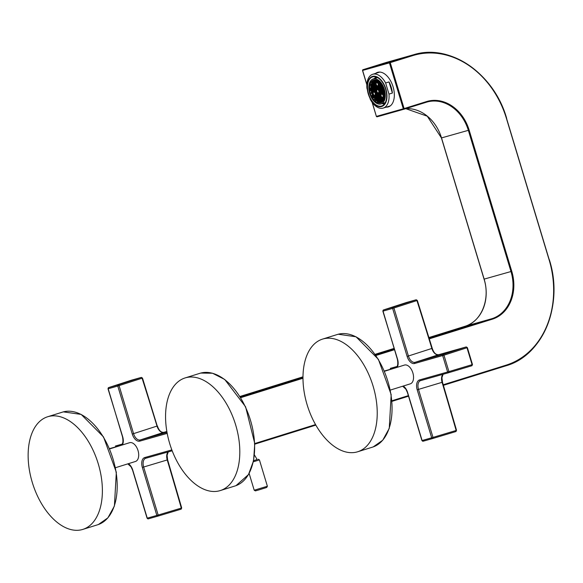 <?xml version="1.0" encoding="UTF-8"?>
<svg xmlns="http://www.w3.org/2000/svg" width="583" height="583" viewBox="0 0 583 583"><rect width="100%" height="100%" fill="white"/><g stroke="black" fill="none" stroke-linecap="round" stroke-linejoin="round"><path stroke-width="0.87" d="M386.15 107.17A18.095 10.509 -107.3 0 0 388.351 106.9A18.095 10.509 -107.3 0 0 389.327 78.814A18.095 10.509 -107.3 0 0 377.573 72.35A18.095 10.509 -107.3 0 0 375.612 73.378M267.378 486.244L254.203 490.223L255.427 490.879L258.633 489.982L266.723 487.468L267.378 486.237L259.42 459.885L253.335 461.809M253.569 460.701L257.147 459.499M382.441 82.356A15.245 8.854 -107.3 0 0 372.537 76.912A15.245 8.854 -107.3 0 0 371.714 100.567A15.245 8.854 -107.3 0 0 381.617 106.011A15.245 8.854 -107.3 0 0 382.441 82.356M375.722 76.89A15.245 8.854 -107.3 0 0 374.818 78.202M382.623 103.585A15.245 8.854 -107.3 0 0 384.241 104.219M371.539 100.859A15.734 9.139 -107.3 0 0 385.283 103.49A15.734 9.139 -107.3 0 0 382.616 82.057A15.734 9.139 -107.3 0 0 368.871 79.434A15.734 9.139 -107.3 0 0 371.539 100.859M385.625 82.975A17.701 10.275 -107.3 0 0 384.19 80.607A17.701 10.283 -107.3 0 0 372.69 74.289A17.701 10.283 -107.3 0 0 366.933 88.259L370.292 99.394A17.701 10.275 -107.3 0 0 371.728 101.763A17.701 10.283 -107.3 0 0 383.228 108.081A17.701 10.283 -107.3 0 0 388.985 94.118L385.625 82.975L389.021 81.919L392.381 93.054A17.701 10.283 -107.3 0 0 389.021 81.919M392.381 93.054L388.985 94.118M385.217 102.776L382.156 103.73A13.671 7.936 -107.3 0 1 381.829 103.679M377.208 77.459L374.483 78.311A13.686 7.943 -107.3 0 0 374.038 78.705M372.471 99.278A13.081 7.594 -107.3 0 0 380.969 103.949A13.081 7.594 -107.3 0 0 381.683 83.646A13.081 7.594 -107.3 0 0 373.186 78.975A13.081 7.594 -107.3 0 0 372.471 99.278M381.297 84.295A11.995 6.967 -107.3 0 0 377.252 80.476A11.995 6.967 -107.3 0 0 373.506 80.009A11.995 6.967 -107.3 0 0 369.731 90.547A11.995 6.967 -107.3 0 0 376.902 102.448A11.995 6.967 -107.3 0 0 380.648 102.914A11.995 6.967 -107.3 0 0 381.297 84.295M373.892 79.907A11.995 6.967 -107.3 0 0 372.501 80.855L372.712 82.451L371.954 82.669L371.553 82.101L371.779 84.149L370.766 84.003L370.846 85.839L370.38 85.971L371.677 87.239L371.641 88.478L370.875 88.696L370.292 87.865A12.003 6.974 -107.3 0 0 370.548 90.627L371.539 91.575L371.079 92.93L372.333 94.206L372.027 95.517A12.003 6.974 -107.3 0 0 373.346 97.98L373.382 96.975L374.14 96.763L374.862 97.784L374.475 99.533L374.935 99.401L375.889 100.99L376.669 100.342L377.616 102.178L377.638 101.493L378.396 101.282L379.103 102.739A12.003 6.974 -107.3 0 0 380.845 102.812L380.305 100.742L381.063 100.531L381.763 102.375M382.944 101.223L382.965 99.992L383.752 99.81M383.862 99.533L384.284 98.192M384.598 96.042L384 95.204L384.044 93.965L384.583 93.812M382.069 85.533L381.544 85.679L380.823 84.659L380.852 83.668M379.373 82.006L378.338 81.146M377.281 81.161L378.032 80.928L377.281 81.161L376.589 80.177M374.971 79.827L375.379 81.7L374.621 81.919L373.929 79.9M377.631 93.936L376.866 94.154L376.144 93.134L376.181 91.895L376.946 91.677L377.667 92.704L377.631 93.936M375.212 94.825L375.248 93.586L376.013 93.375L376.735 94.395L376.691 95.634L375.933 95.845L375.212 94.825L375.977 94.584L376.013 93.375M379.22 99.212L378.454 99.423L377.733 98.403L377.777 97.164L378.535 96.953L379.256 97.973L379.22 99.212M378.017 89.746L378.054 88.507L378.819 88.288L379.54 89.316L379.497 90.547L378.739 90.766L378.017 89.746L378.782 89.505L378.819 88.295M376.829 91.305L376.071 91.516L375.35 90.496L375.386 89.257L376.152 89.046L376.873 90.066L376.829 91.305M374.446 83.398L373.681 83.609L372.96 82.589L373.003 81.35L373.761 81.139L374.483 82.159L374.446 83.398M379.533 93.404L380.298 93.163L379.533 93.404L378.812 92.376L378.848 91.145L379.613 90.926L380.335 91.946L380.291 93.185L379.577 92.143L379.613 90.926M377.66 96.793L378.425 96.552L377.66 96.793L376.939 95.765L376.982 94.533L377.74 94.315L378.462 95.335L378.425 96.574L377.704 95.532L377.74 94.315M376.8 100.101L376.844 98.862L377.602 98.644L378.323 99.664L378.287 100.903L377.522 101.121L376.8 100.101L377.565 99.861L377.602 98.651M374.417 92.187L374.454 90.955L375.212 90.737L375.94 91.757L375.897 92.996L375.139 93.214L374.417 92.187L375.175 91.954L375.219 90.744M373.616 89.556L373.659 88.317L374.417 88.099L375.139 89.126L375.102 90.365L374.337 90.576L373.616 89.556L374.381 89.316L374.424 88.106M380.014 101.843L379.256 102.061L378.535 101.041L378.571 99.802L379.336 99.584L380.058 100.611L380.014 101.843M381.916 101.311L382.681 101.07L381.916 101.311L381.195 100.283L381.238 99.052L381.996 98.833L382.718 99.853L382.681 101.092L381.96 100.05L382.003 98.833M381.887 98.454L381.122 98.673L380.4 97.653L380.444 96.414L381.202 96.195L381.923 97.223L381.887 98.454M381.093 95.823L380.327 96.035L379.606 95.014L379.642 93.776L380.408 93.564L381.129 94.584L381.093 95.823M376.006 97.463L376.042 96.224L376.807 96.013L377.529 97.033L377.485 98.272L376.727 98.483L376.006 97.463L376.771 97.223L376.807 96.013M377.114 82.64L376.348 82.859L375.627 81.839L375.663 80.6L376.429 80.381L377.15 81.409L377.114 82.64M382.958 92.435L382.2 92.646L381.479 91.626L381.515 90.387L382.28 90.176L383.002 91.196L382.958 92.435M372.821 86.918L372.865 85.679L373.623 85.468L374.344 86.488L374.308 87.727L373.543 87.938L372.821 86.918L373.586 86.678L373.623 85.468M373.404 92.274L374.169 92.034L373.404 92.274L372.683 91.247L372.719 90.015L373.484 89.797L374.206 90.817L374.169 92.056L373.448 91.014L373.484 89.797M375.277 88.886L376.035 88.645L375.277 88.886L374.556 87.858L374.592 86.627L375.357 86.408L376.079 87.428L376.035 88.667L375.314 87.625L375.357 86.408M372.027 84.28L372.063 83.048L372.829 82.83L373.55 83.85L373.506 85.089L372.748 85.307L372.027 84.28L372.792 84.047L372.829 82.83M375.795 100.181L376.552 99.941L375.795 100.181L375.073 99.154L375.109 97.922L375.875 97.704L376.596 98.724L376.552 99.963L375.831 98.921L375.875 97.704M375.758 97.325L374.993 97.543L374.271 96.523L374.315 95.284L375.073 95.065L375.795 96.093L375.758 97.325M384.379 97.755L383.789 97.922L383.067 96.895L383.111 95.663L383.869 95.444L384.569 96.428M381.406 90.015L382.164 89.775L381.406 90.015L380.677 88.988L380.721 87.756L381.479 87.537L382.2 88.558L382.164 89.797L381.442 88.754L381.486 87.537M384.547 93.411L383.927 93.586L383.206 92.566L383.25 91.327L384.263 91.473M372.544 95.576L372.581 94.344L373.346 94.125L374.067 95.146L374.024 96.384L373.266 96.603L372.544 95.576L373.309 95.342L373.346 94.133M383.752 95.065L382.995 95.284L382.273 94.264L382.31 93.025L383.075 92.806L383.796 93.834L383.752 95.065M380.539 93.324L380.582 92.085L381.34 91.866L382.062 92.886L382.025 94.125L381.26 94.344L380.539 93.324L381.304 93.083L381.348 91.874M378.702 87.916L377.937 88.128L377.216 87.107L377.259 85.869L378.017 85.657L378.739 86.678L378.702 87.916M375.241 86.029L374.475 86.248L373.754 85.227L373.798 83.988L374.556 83.77L375.277 84.797L375.241 86.029M377.879 94.074L377.915 92.835L378.68 92.624L379.402 93.644L379.358 94.883L378.6 95.095L377.879 94.074L378.637 93.834L378.68 92.624M379.744 90.686L379.788 89.447L380.546 89.235L381.267 90.256L381.231 91.495L380.466 91.706L379.744 90.686L380.51 90.445L380.546 89.235M382.135 98.593L382.171 97.354L382.936 97.142L383.658 98.163L383.614 99.401L382.856 99.613L382.135 98.593L382.9 98.352L382.936 97.142M379.467 99.343L379.504 98.104L380.269 97.893L380.99 98.913L380.954 100.152L380.189 100.363L379.467 99.343L380.233 99.103L380.269 97.893M378.95 88.048L378.986 86.809L379.752 86.597L380.473 87.618L380.437 88.856L379.671 89.068L378.95 88.048L379.715 87.807L379.752 86.597M378.673 96.712L378.71 95.474L379.475 95.255L380.196 96.275L380.152 97.514L379.395 97.733L378.673 96.712L379.438 96.472L379.475 95.262M383.92 90.03L383.898 90.737L383.133 90.955L382.412 89.928L382.448 88.696L383.213 88.478L383.621 89.061M383.111 87.683L382.339 88.317L381.617 87.297L381.654 86.058L382.266 85.883M371.75 92.945L371.786 91.706L372.552 91.495L373.273 92.515L373.229 93.754L372.471 93.965L371.75 92.945L372.515 92.704L372.552 91.495M370.948 90.307L370.992 89.068L371.75 88.856L372.479 89.877L372.435 91.116L371.677 91.327L370.948 90.307L371.714 90.066L371.757 88.856M376.283 88.798L376.327 87.567L377.084 87.348L377.806 88.368L377.769 89.607L377.004 89.826L376.283 88.798L377.048 88.565L377.084 87.355M373.368 89.418L372.61 89.636L371.888 88.616L371.925 87.377L372.69 87.159L373.411 88.186L373.368 89.418M381.369 87.159L380.604 87.377L379.883 86.357L379.927 85.118L380.684 84.899L381.406 85.927L381.369 87.159M372.573 86.787L371.816 86.998L371.094 85.978L371.131 84.739L371.896 84.528L372.617 85.548L372.573 86.787M374.694 83.529L374.731 82.29L375.496 82.079L376.217 83.099L376.173 84.338L375.416 84.55L374.694 83.529L375.459 83.289L375.496 82.079M378.156 85.41L378.192 84.178L378.957 83.959L379.679 84.98L379.635 86.218L378.877 86.437L378.156 85.41L378.921 85.176L378.957 83.959M375.488 86.167L375.525 84.929L376.29 84.71L377.012 85.737L376.975 86.969L376.21 87.188L375.488 86.167L376.254 85.927L376.29 84.717M380.612 83.354L380.575 84.528L379.81 84.739L379.088 83.719L379.132 82.48L379.693 82.32M377.361 82.779L377.398 81.54L378.163 81.321L378.884 82.349L378.841 83.58L378.083 83.799L377.361 82.779L378.119 82.538L378.163 81.328M379.096 102.265A12.003 6.967 72.7 0 1 378.433 101.974L378.403 101.282M371.079 92.93L371.502 92.799M370.292 87.865L371.058 87.625A11.995 6.967 72.7 0 1 371.087 86.401M370.38 85.971L370.846 85.832M370.766 84.003L371.524 83.763A11.995 6.967 72.7 0 1 371.816 82.91M371.553 82.101L372.318 81.868A11.995 6.967 72.7 0 1 372.748 81.212M377.616 102.178L378.382 101.945M375.889 100.99L376.669 100.342M377.347 101.304A12.003 6.967 72.7 0 1 376.654 100.75M373.346 97.98L374.111 97.74L374.14 96.763M374.833 98.775A11.995 6.967 72.7 0 1 374.111 97.74M374.206 99.197L374.825 99.001M381.559 102.499L381.063 100.531M380.262 101.981L381.027 101.741M384 95.204L384.627 95.007M381.544 85.679L382.062 85.519M380.823 84.659L381.42 84.469M374.621 81.919L375.379 81.678L374.687 79.82M373.9 80.891L374.658 80.658M371.954 82.669L372.712 82.429L372.318 81.868M371.014 84.36L371.779 84.127L371.524 83.763M370.875 88.696L371.641 88.456L371.058 87.625M376.866 94.154L377.631 93.914L376.91 92.894L376.946 91.684M376.144 93.134L376.91 92.894M375.933 95.845L376.691 95.612L375.977 94.584M378.454 99.423L379.22 99.19L378.498 98.163L378.542 96.953M377.733 98.403L378.498 98.163M378.739 90.766L379.497 90.525L378.782 89.505M376.071 91.516L376.829 91.283L376.115 90.256L376.152 89.046M375.35 90.496L376.115 90.256M373.681 83.609L374.446 83.376L373.725 82.349L373.761 81.139M372.96 82.589L373.725 82.349M378.812 92.376L379.577 92.143M376.939 95.765L377.704 95.532M377.522 101.121L378.287 100.881L377.565 99.861M375.139 93.214L375.897 92.974L375.175 91.954M374.337 90.576L375.102 90.336L374.381 89.316M379.256 102.061L380.014 101.821L379.293 100.801L379.336 99.591M378.535 101.041L379.293 100.801M381.195 100.283L381.96 100.05M381.122 98.673L381.887 98.432L381.165 97.412L381.202 96.202M380.4 97.653L381.165 97.412M380.327 96.035L381.093 95.801L380.371 94.774L380.408 93.564M379.606 95.014L380.371 94.774M376.727 98.483L377.493 98.243L376.771 97.223M376.348 82.859L377.114 82.618L376.392 81.598L376.429 80.388M375.627 81.839L376.392 81.598M382.2 92.646L382.958 92.413L382.244 91.385L382.28 90.176M381.479 91.626L382.244 91.385M373.543 87.938L374.308 87.705L373.586 86.678M372.683 91.247L373.448 91.014M374.556 87.858L375.314 87.625M372.748 85.307L373.514 85.067L372.792 84.047M375.073 99.154L375.831 98.921M374.993 97.543L375.758 97.303L375.037 96.282L375.08 95.073M374.271 96.523L375.037 96.282M383.789 97.922L384.379 97.733M384.423 97.499L383.869 95.444M383.067 96.895L383.833 96.661M380.677 88.988L381.442 88.754M383.206 92.566L383.971 92.325L384.008 91.116M383.927 93.586L384.547 93.397M384.518 93.098L383.971 92.325M373.266 96.603L374.031 96.363L373.309 95.342M382.995 95.284L383.76 95.044L383.038 94.023L383.075 92.814M382.273 94.264L383.038 94.023M381.26 94.344L382.025 94.103L381.304 93.083M377.937 88.128L378.702 87.895L377.981 86.867L378.024 85.657M377.216 87.107L377.981 86.867M374.475 86.248L375.241 86.007L374.519 84.987L374.563 83.777M373.754 85.227L374.519 84.987M378.6 95.095L379.358 94.854L378.637 93.834M380.466 91.706L381.231 91.465L380.51 90.445M382.856 99.613L383.614 99.372L382.9 98.352M380.189 100.363L380.954 100.13L380.233 99.103M379.671 89.068L380.437 88.835L379.715 87.807M379.395 97.733L380.152 97.492L379.438 96.472M382.412 89.928L383.177 89.695L383.213 88.485M383.133 90.955L383.898 90.715L383.177 89.695M381.617 87.297L382.382 87.056L382.412 86.16M382.339 88.317L383.097 88.077L382.382 87.056M372.471 93.965L373.229 93.725L372.515 92.704M371.677 91.327L372.435 91.094L371.714 90.066M377.004 89.826L377.769 89.585L377.048 88.565M372.61 89.636L373.368 89.396L372.654 88.376L372.69 87.166M371.888 88.616L372.654 88.376M380.604 87.377L381.369 87.137L380.648 86.116L380.684 84.907M379.883 86.357L380.648 86.116M371.816 86.998L372.573 86.765L371.852 85.737L371.896 84.528M371.094 85.978L371.852 85.737M375.416 84.55L376.173 84.316L375.459 83.289M378.877 86.437L379.635 86.197L378.921 85.176M376.21 87.188L376.975 86.947L376.254 85.927M379.81 84.739L380.575 84.506L379.883 82.516M379.088 83.719L379.854 83.478M378.083 83.799L378.841 83.558L378.119 82.538M233.462 479.357A59.007 34.266 -107.3 0 0 230.227 410.84A59.007 34.266 -107.3 0 0 185.117 377.93A59.007 34.266 -107.3 0 0 171.905 389.153A59.007 34.266 -107.3 0 0 175.14 457.662A59.007 34.266 -107.3 0 0 220.25 490.58A59.007 34.266 -107.3 0 0 233.462 479.357M403.239 386.048A8.847 5.138 72.7 0 1 407.604 392.497L422.099 440.508L431.69 437.797L417.195 389.787A8.847 5.138 72.7 0 1 419.585 379.919L447.62 371.998L442.665 355.579A0.984 0.802 -105.8 0 1 443.138 354.398L415.103 362.32A7.863 4.577 72.8 0 1 408.428 356.031L393.933 308.021A0.984 0.561 -107.9 0 0 393.102 307.234L383.512 309.945A0.984 0.576 -108 0 0 383.497 309.945A0.984 0.576 -108 0 0 383.461 309.959M419.585 379.919A0.984 0.802 74.2 0 0 420.62 380.626L448.64 372.712A0.984 0.802 74.2 0 1 447.62 371.998L448.925 371.611L443.969 355.185L414.63 363.493A8.847 5.138 72.7 0 1 407.123 356.417L392.629 308.414L383.038 311.118L397.351 359.172C398.262 363.981 397.715 366.853 395.719 367.793A7.863 4.562 72.8 0 1 395.711 367.793A7.863 4.562 72.8 0 1 395.617 367.822L384.365 370.999M442.942 374.322A7.863 4.54 73 0 0 442.074 382.324A4014.239 3287.872 74.2 0 1 455.993 429.919L456.154 430.458L433.001 437.41A0.984 0.561 -106.7 0 1 432.739 438.503L432.739 438.503A0.984 0.561 -106.7 0 0 432.739 438.503L455.891 431.551A0.984 0.561 -106.7 0 0 456.154 430.458L455.891 431.551A0.984 0.561 -106.7 0 1 455.884 431.558L432.746 438.503A0.984 0.802 74.2 0 0 432.732 438.503A0.984 0.802 74.2 0 1 431.69 437.797L433.001 437.41L418.507 389.4A7.863 4.577 72.6 0 1 420.583 380.633A7.863 4.577 72.6 0 1 420.591 380.633A7.863 4.577 72.6 0 1 420.613 380.626L420.62 380.626A0.984 0.802 74.2 0 0 420.627 380.626L448.655 372.712A0.984 0.802 74.2 0 0 448.662 372.705A0.984 0.561 -106.7 0 0 448.67 372.705A0.984 0.561 -106.7 0 0 448.925 371.611L472.077 364.659A4031.059 3301.646 74.2 0 0 466.976 347.745L467.369 347.614L466.16 346.951L443.138 354.398A0.984 0.561 -107.9 0 1 443.969 355.185L466.976 347.745A0.984 0.561 -107.9 0 0 466.138 346.958L465.832 347.045A4013.948 71.665 -17.2 0 0 438.518 354.741A7.863 4.54 72.4 0 1 431.85 348.452L407.123 356.417M384.489 371.291L404.434 365.075A9.831 5.713 72.7 0 1 407.502 365.454A9.831 5.713 72.7 0 1 413.383 375.212A9.831 5.713 72.7 0 1 410.294 383.847L390.348 390.071M340.953 341.405A59.007 34.266 72.7 0 1 376.217 399.938A59.007 34.266 72.7 0 1 357.678 451.767A59.007 34.266 72.7 0 1 339.262 449.471A59.007 34.266 72.7 0 1 303.998 390.938A59.007 34.266 72.7 0 1 322.537 339.109A59.007 34.266 72.7 0 1 340.953 341.405M167.008 432.397L140.255 439.954A7.863 4.577 72.8 0 1 133.58 433.665L119.085 385.655A0.984 0.561 -107.9 0 0 118.254 384.867L108.664 387.578A0.984 0.576 -108 0 0 108.649 387.578A0.984 0.576 -108 0 0 108.613 387.593M167.197 433.388L139.782 441.127A8.847 5.138 72.7 0 1 132.275 434.058L117.781 386.048L108.19 388.752L122.503 436.813C123.414 441.615 122.867 444.486 120.87 445.427A7.863 4.562 72.8 0 1 120.863 445.427A7.863 4.562 72.8 0 1 120.768 445.456L109.517 448.633M128.391 463.682A8.847 5.138 72.7 0 1 132.756 470.131L147.251 518.141L156.842 515.43L158.153 515.044L143.658 467.034A7.863 4.577 72.6 0 1 145.735 458.274A7.863 4.577 72.6 0 1 145.743 458.267A7.863 4.577 72.6 0 1 145.765 458.267L145.772 458.26A0.984 0.802 74.2 0 0 145.779 458.26L172.182 450.797L145.772 458.26A0.984 0.802 74.2 0 1 144.737 457.553L171.839 449.901M139.782 441.127A0.984 0.802 -105.8 0 1 140.255 439.954L163.67 432.375A0.984 0.802 -105.8 0 1 163.699 432.367L166.855 431.478A4013.948 71.665 -17.2 0 0 163.67 432.375A7.863 4.54 72.4 0 1 157.002 426.086L132.275 434.058M144.737 457.553A8.847 5.138 72.7 0 0 142.347 467.42L156.842 515.43A0.984 0.802 74.2 0 0 157.876 516.144L181.036 509.192A0.984 0.561 -106.7 0 0 181.043 509.192A0.984 0.561 -106.7 0 0 181.306 508.092L181.145 507.553A4014.239 3287.872 74.2 0 0 167.226 459.958A7.863 4.54 73 0 1 168.093 451.956M109.648 448.925L129.586 442.708A9.831 5.713 72.7 0 1 132.654 443.087A9.831 5.713 72.7 0 1 138.535 452.845A9.831 5.713 72.7 0 1 135.445 461.481L115.5 467.704M66.105 419.039A59.007 34.266 72.7 0 1 101.369 477.572A59.007 34.266 72.7 0 1 82.83 529.4A59.007 34.266 72.7 0 1 64.414 527.105A59.007 34.266 72.7 0 1 29.15 468.572A59.007 34.266 72.7 0 1 47.689 416.743A59.007 34.266 72.7 0 1 66.105 419.039M254.8 444.144L315.84 425.102L254.8 444.144M391.987 401.352L408.53 396.192L391.987 401.352M443.24 384.758L506.146 365.14L505.993 365.796L443.401 385.319L505.993 365.796A88.507 72.044 74.2 0 0 549.222 259.705M254.778 443.539L315.549 424.592M391.936 400.761L408.362 395.638M372.318 102.586L376.378 116.411L403.312 108.802A0.59 0.481 74.2 0 0 403.932 109.232L404.099 108.569L426.567 101.559A39.928 32.502 -105.8 0 1 469.14 130.104L511.772 271.306A39.928 32.502 -105.8 0 1 492.278 319.2L429.336 338.832M394.494 349.698L375.926 355.492M302.978 378.243L240.684 397.672M506.146 365.14A87.916 71.563 74.2 0 0 549.069 259.668L506.438 118.466A87.916 71.571 74.2 0 0 412.698 55.625L390.231 62.629L389.728 62.162L362.881 69.741L362.509 70.47L366.845 84.834M362.509 70.47L389.437 62.869L403.312 108.802L404.099 108.569L390.231 62.629L389.437 62.869A0.59 0.481 -105.8 0 1 389.728 62.162L412.196 55.152A88.507 72.044 74.2 0 1 413.719 54.7A88.507 72.044 74.2 0 0 413.719 54.7A88.507 72.044 74.2 0 1 506.561 118.422L549.193 259.624M492.278 319.2L491.775 318.733L429.161 338.264M394.319 349.13L375.569 354.974M302.978 377.616L240.356 397.147M405.761 108.657A39.338 32.021 -105.8 0 1 441.52 137.916L484.152 279.111A39.338 32.021 -105.8 0 1 464.95 326.305L491.775 318.733A39.338 32.021 -105.8 0 0 510.978 271.54L468.346 130.337A39.338 32.021 -105.8 0 0 427.084 102.018L427.084 102.018A39.338 32.021 -105.8 0 0 426.421 102.214L403.946 109.225A0.59 0.481 74.2 0 0 403.939 109.225L377.106 116.804A0.59 0.481 74.2 0 0 377.114 116.804L403.917 109.232M464.95 326.305L428.935 337.542L464.95 326.312C481.325 321.787 490.558 299.181 484.05 279.148L441.418 137.945L427.266 116.199L405.746 108.664M394.101 348.408L375.109 354.326L394.101 348.408M302.985 376.822L239.941 396.491L302.985 376.822M549.069 259.668L549.303 259.595C563.907 304.523 543.21 355.455 505.993 365.796M426.567 101.559L426.413 102.214L403.946 109.225M469.14 130.104L441.52 137.916M511.772 271.306L484.152 279.119M506.438 118.466L506.671 118.393C494.129 73.567 450.018 43.251 413.726 54.7L386.893 62.279A88.507 72.044 74.2 0 0 386.893 62.279A88.507 72.044 74.2 0 0 385.37 62.731L362.903 69.734A0.59 0.481 -105.8 0 0 362.611 70.441L366.86 84.513M412.698 55.625L412.196 55.152L385.363 62.731L362.896 69.741M376.487 116.381A0.59 0.481 74.2 0 0 377.106 116.804L376.378 116.411L372.122 102.324M220.25 490.58L235.08 485.96A59.007 34.266 -107.3 0 0 248.285 474.73A59.007 34.266 -107.3 0 0 245.049 406.22A59.007 34.266 -107.3 0 0 199.94 373.302L185.117 377.93M383.038 311.118A0.984 0.802 -105.8 0 1 383.512 309.945L382.856 311.169L397.526 359.113A8.847 5.138 72.7 0 1 397.176 367.334M414.63 363.493A0.984 0.802 -105.8 0 1 415.103 362.32L438.518 354.741A0.984 0.802 -105.8 0 1 438.547 354.734L438.547 354.734C437.906 354.508 434.648 355.535 432.251 348.321L432.069 348.364M392.629 308.414L417.333 300.434L417.107 301.12L416.94 300.58A0.984 0.561 -107.9 0 0 416.102 299.793L393.102 307.234A0.984 0.802 -105.8 0 0 392.629 308.414M422.099 440.508L422.099 440.493A0.984 0.802 74.2 0 0 423.141 441.214L432.71 438.511M417.195 389.787L442.475 382.2L441.929 377.682L443.102 374.279M417.501 300.974L432.243 348.321L431.85 348.452A4013.168 3282.385 74.2 0 0 417.107 301.12M417.333 300.434L416.131 299.786A0.984 0.802 -105.8 0 0 416.102 299.793A4030.928 71.971 -17.2 0 0 406.227 302.584L383.512 309.945L406.213 302.584A0.984 0.576 -107.9 0 0 406.198 302.592A0.984 0.576 -107.9 0 1 406.227 302.584A0.984 0.802 -105.8 0 1 406.271 302.57M390.617 368.288A0.984 0.794 -105.8 0 1 390.639 368.281L397.191 366.43A4014.713 71.41 -17.2 0 0 390.617 368.288L390.282 368.383A0.984 0.794 -105.8 0 1 390.319 368.376L390.319 368.376A0.984 0.794 -105.8 0 1 390.34 368.369M472.478 364.535L471.822 365.76L448.67 372.705L471.822 365.76A0.984 0.561 -106.7 0 0 471.822 365.76A0.984 0.561 -106.7 0 0 472.077 364.659L472.478 364.535L467.369 347.614M465.832 347.045A0.984 0.809 -105.7 0 1 465.853 347.038L438.547 354.734M390.282 368.383A0.984 0.576 -108 0 0 390.275 368.39A0.984 0.576 -108 0 0 390.282 368.383L390.639 368.281A0.984 0.794 -105.8 0 1 390.668 368.274M455.993 429.919L456.555 430.341M322.537 339.109L337.368 334.482A59.007 34.266 72.7 0 1 337.368 334.482A59.007 34.266 72.7 0 1 355.783 336.777A59.007 34.266 72.7 0 1 391.04 395.31A59.007 34.266 72.7 0 1 372.501 447.139L357.678 451.767M122.685 436.762A8.847 5.138 72.7 0 1 122.328 444.967M117.781 386.048L142.485 378.068L142.259 378.753L142.092 378.214A0.984 0.561 -107.9 0 0 141.254 377.427L118.254 384.867A0.984 0.802 -105.8 0 0 117.781 386.048M108.19 388.752A0.984 0.802 -105.8 0 1 108.664 387.578L108.008 388.803L122.678 436.747M147.251 518.141L147.251 518.127A0.984 0.802 74.2 0 0 148.293 518.848L157.862 516.144M157.876 516.144L157.891 516.137A0.984 0.802 74.2 0 0 157.884 516.137A0.984 0.561 -106.7 0 0 157.891 516.137A0.984 0.561 -106.7 0 0 158.153 515.044L181.707 507.975L181.043 509.192L157.891 516.137L148.286 518.848L147.076 518.185L132.581 470.175L131.022 466.772L127.801 463.864M142.347 467.42L167.627 459.834L167.088 455.316L168.254 451.912M163.699 432.367L163.699 432.367C163.058 432.141 159.8 433.176 157.403 425.954L157.002 426.086A4013.168 3282.385 74.2 0 0 142.259 378.753M142.485 378.068L141.283 377.42A0.984 0.802 -105.8 0 1 141.283 377.42A4030.928 71.971 -17.2 0 0 131.379 380.218L108.664 387.578L131.364 380.218A0.984 0.576 -107.9 0 0 131.35 380.225A0.984 0.576 -107.9 0 1 131.379 380.218A0.984 0.802 -105.8 0 1 131.423 380.203M115.769 445.922A0.984 0.794 -105.8 0 1 115.791 445.915L122.343 444.064A4014.713 71.41 -17.2 0 0 115.769 445.922L115.434 446.017A0.984 0.794 -105.8 0 1 115.47 446.01L115.47 446.01A0.984 0.794 -105.8 0 1 115.492 446.002M142.653 378.607L157.221 425.998M115.434 446.017A0.984 0.576 -108 0 0 115.427 446.024A0.984 0.576 -108 0 0 115.434 446.017L115.791 445.915A0.984 0.794 -105.8 0 1 115.82 445.908M181.145 507.553L181.707 507.975M47.689 416.743L62.519 412.115A59.007 34.266 72.7 0 1 62.519 412.115A59.007 34.266 72.7 0 1 80.935 414.411A59.007 34.266 72.7 0 1 116.192 472.944A59.007 34.266 72.7 0 1 97.653 524.773L82.83 529.4M426.413 102.214L427.084 102.018M257.176 459.579L254.45 454.973M254.203 490.223L249.13 473.432M258.196 459.222L259.42 459.885M390.311 105.873L383.228 108.081M379.773 72.081L372.69 74.289M385.312 102.593L380.969 103.949M377.522 77.619L373.186 78.975M200.763 373.062L212.525 373.237L224.746 379.482L245.589 406.788L254.778 443.576L253.569 460.73L248.489 474.577L235.998 485.646M402.649 386.23L405.87 389.138L407.43 392.541L421.924 440.551L423.134 441.214L432.724 438.503M416.131 299.786L406.213 302.584M456.394 429.802L442.475 382.2M338.235 334.234L356.038 336.792L378.374 359.296L391.178 394.611L389.255 428.381L382.732 440.223L373.222 446.899M141.283 377.42L131.364 380.218M181.553 507.436L167.627 459.834M63.387 411.868L81.19 414.426L103.526 436.937L116.33 472.245L114.406 506.015L107.884 517.857L98.374 524.532"/></g></svg>
